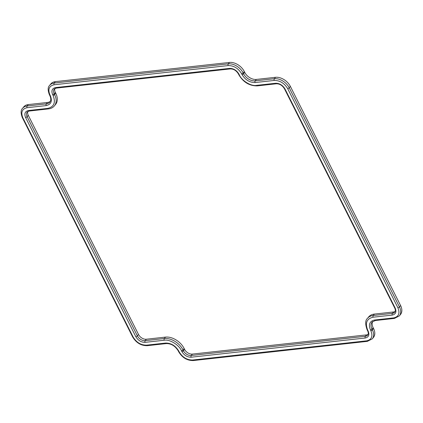 <?xml version="1.0" encoding="UTF-8"?>
<svg xmlns="http://www.w3.org/2000/svg" width="423" height="423" viewBox="0 0 423 423"><rect width="100%" height="100%" fill="white"/><g stroke="black" fill="none" stroke-linecap="round" stroke-linejoin="round"><path stroke-width="0.63" d="M54.895 88.529A6.535 4.41 -140.9 0 0 55.328 92.367L55.73 93.171A15.662 10.57 39.1 0 1 55.598 104.402L54.451 105.813A15.662 10.57 39.1 0 0 54.583 94.583L54.181 93.779L55.328 92.367M27.844 111.461A6.535 4.41 -140.9 0 0 28.278 115.299L138.506 334.466A6.535 4.41 -140.9 0 0 146.31 339.225L165.462 337.115A15.662 10.57 39.1 0 1 184.164 348.526L184.565 349.335A6.535 4.41 -140.9 0 0 192.375 354.093L366.455 334.894A6.535 4.41 -140.9 0 0 368.116 334.339M367.619 330.86C368.486 332.605 368.512 334.022 367.698 335.101A6.535 4.41 39.1 0 1 365.308 336.306A1.232 0.756 83.7 0 0 365.239 338.019C368.713 337.21 369.681 334.879 368.147 331.013A1.232 0.502 -26.7 0 1 367.619 330.86L367.217 330.056C365.112 324.182 365.197 320.285 367.481 318.376L368.629 316.964A15.662 10.57 39.1 0 1 374.36 314.078L393.506 311.963A6.535 4.41 -140.9 0 0 395.167 311.407M229.43 62.445L228.283 63.857L54.197 83.056A12.452 8.407 39.1 0 0 49.644 85.356L50.792 83.944A12.452 8.407 39.1 0 1 55.344 81.644L229.43 62.445A12.452 8.407 39.1 0 1 244.304 71.524L244.711 72.328A9.74 6.572 -140.9 0 0 256.343 79.429L275.495 77.314A12.452 8.407 39.1 0 1 290.368 86.392L400.597 305.559A12.452 8.407 39.1 0 1 400.491 314.49L399.344 315.902A12.452 8.407 39.1 0 0 399.449 306.971L289.221 87.804L290.368 86.392M372.705 321.496A9.74 6.572 -140.9 0 0 373.139 327.688L373.546 328.491A12.452 8.407 39.1 0 1 373.44 337.427L372.293 338.839A12.452 8.407 39.1 0 0 372.399 329.903L371.991 329.099L373.139 327.688M49.644 85.356C47.778 87.117 47.699 90.242 49.401 94.736L49.808 95.54C51.083 98.363 51.098 100.547 49.861 102.08A9.74 6.572 39.1 0 1 46.297 103.878L27.146 105.988A12.452 8.407 39.1 0 0 22.588 108.288L23.741 106.876A12.452 8.407 39.1 0 1 28.293 104.576L47.445 102.466A9.74 6.572 -140.9 0 0 50.332 101.34M367.481 318.376A15.662 10.57 39.1 0 1 373.213 315.489L392.359 313.374A1.232 0.756 83.7 0 0 392.29 315.087C395.764 314.278 396.732 311.941 395.198 308.081A1.232 0.502 -26.7 0 1 394.67 307.928C395.537 309.673 395.563 311.085 394.749 312.169A6.535 4.41 39.1 0 1 392.359 313.374L393.506 311.963M367.217 330.056A1.232 0.502 -26.7 0 0 367.746 330.21C364.896 323.035 366.693 318.699 373.144 317.197A1.232 0.756 83.7 0 1 373.213 315.489L374.36 314.078M192.375 354.093L191.228 355.505L365.308 336.306L366.455 334.894M184.164 348.526L183.016 349.937L183.418 350.746A1.232 0.502 153.3 0 1 181.879 351.555C184.19 355.336 187.278 357.224 191.159 357.218A1.232 0.756 83.7 0 1 191.228 355.505A6.535 4.41 39.1 0 1 183.418 350.746L184.565 349.335M165.462 337.115L164.309 338.527A15.662 10.57 39.1 0 1 183.016 349.937A1.232 0.502 153.3 0 1 181.472 350.752L181.879 351.555M146.31 339.225L145.163 340.637L164.309 338.527A1.232 0.756 83.7 0 0 164.246 340.24C169.575 339.093 179.056 344.877 181.472 350.752M28.278 115.299L27.13 116.711L137.359 335.878A1.232 0.502 153.3 0 1 135.815 336.687C138.125 340.467 141.219 342.35 145.094 342.35A1.232 0.756 83.7 0 1 145.163 340.637A6.535 4.41 39.1 0 1 137.359 335.878L138.506 334.466M25.586 117.52A1.232 0.502 153.3 0 0 27.13 116.711A6.535 4.41 39.1 0 1 27.183 112.021L29.203 111.038A1.232 0.756 -96.3 0 1 28.494 110.514C25.02 111.323 24.053 113.66 25.586 117.52L135.815 336.687M55.73 93.171L54.583 94.583A1.232 0.502 153.3 0 1 53.044 95.392C55.889 102.567 54.091 106.903 47.646 108.404L28.494 110.514M52.637 94.588A1.232 0.502 153.3 0 0 54.181 93.779A6.535 4.41 39.1 0 1 54.234 89.089L56.254 88.106A1.232 0.756 -96.3 0 1 55.545 87.582C52.071 88.391 51.104 90.728 52.637 94.588L53.044 95.392M49.401 94.736A1.232 0.502 -26.7 0 0 49.93 94.889C47.714 89.311 49.116 85.938 54.128 84.769A1.232 0.756 -96.3 0 1 54.197 83.056L55.344 81.644M28.293 104.576L27.146 105.988A1.232 0.756 83.7 0 0 27.077 107.701L46.229 105.591A1.232 0.756 83.7 0 1 46.297 103.878L47.445 102.466M373.546 328.491L372.399 329.903A1.232 0.502 153.3 0 1 370.855 330.717C373.07 336.296 371.669 339.669 366.656 340.832L192.571 360.031C186.971 360.036 182.503 357.313 179.172 351.857L178.765 351.053C175.503 345.718 171.135 343.048 165.657 343.053L146.511 345.163C140.912 345.168 136.444 342.44 133.108 336.988L22.879 117.821C20.664 112.243 22.065 108.87 27.077 107.701M370.453 329.908A1.232 0.502 153.3 0 0 371.991 329.099A9.74 6.572 39.1 0 1 372.076 322.109L375.27 320.534A1.232 0.756 -96.3 0 1 374.556 320.015C369.654 321.157 368.285 324.457 370.453 329.908L370.855 330.717M400.597 305.559L399.449 306.971A1.232 0.502 153.3 0 1 397.906 307.78C400.121 313.364 398.72 316.737 393.707 317.9L374.556 320.015M275.495 77.314L274.342 78.726A12.452 8.407 39.1 0 1 289.221 87.804A1.232 0.502 153.3 0 1 287.677 88.619L397.906 307.78M256.343 79.429L255.196 80.841L274.342 78.726A1.232 0.756 83.7 0 0 274.278 80.439C279.878 80.433 284.346 83.162 287.677 88.619M244.304 71.524L243.156 72.936L243.558 73.739A1.232 0.502 153.3 0 1 242.019 74.554C245.282 79.889 249.649 82.554 255.127 82.548A1.232 0.756 83.7 0 1 255.196 80.841A9.74 6.572 39.1 0 1 243.558 73.739L244.711 72.328M54.128 84.769L228.214 65.57A1.232 0.756 83.7 0 1 228.283 63.857A12.452 8.407 39.1 0 1 243.156 72.936A1.232 0.502 153.3 0 1 241.612 73.75L242.019 74.554M229.631 68.383A1.232 0.756 83.7 0 0 230.339 68.907C233.612 68.88 236.293 70.546 238.382 73.893A1.232 0.502 -26.7 0 0 238.905 74.046C236.6 70.271 233.507 68.383 229.631 68.383L55.545 87.582M238.382 73.893L238.784 74.697A1.232 0.502 -26.7 0 0 239.312 74.85L238.905 74.046M238.784 74.697C243.283 82.236 249.438 85.964 257.253 85.885A1.232 0.756 -96.3 0 1 256.544 85.367C251.209 86.509 241.734 80.724 239.312 74.85M257.253 85.885L276.399 83.775A1.232 0.756 -96.3 0 1 275.69 83.252L256.544 85.367M276.399 83.775C279.677 83.749 282.358 85.414 284.441 88.761A1.232 0.502 -26.7 0 0 284.97 88.915C282.659 85.139 279.571 83.252 275.69 83.252M395.198 308.081L284.97 88.915M373.144 317.197L392.29 315.087M368.147 331.013L367.746 330.21M191.159 357.218L365.239 338.019M145.094 342.35L164.246 340.24M29.203 111.038L48.354 108.923A1.232 0.756 -96.3 0 1 47.646 108.404M49.808 95.54A1.232 0.502 -26.7 0 0 50.337 95.693L49.93 94.889M46.229 105.591C51.13 104.449 52.5 101.15 50.337 95.693M22.588 108.288C20.727 110.049 20.648 113.174 22.35 117.668A1.232 0.502 -26.7 0 0 22.879 117.821M22.35 117.668L132.579 336.835A1.232 0.502 -26.7 0 0 133.108 336.988M132.579 336.835C136.132 342.799 141.012 345.75 147.22 345.686A1.232 0.756 -96.3 0 1 146.511 345.163M147.22 345.686L166.366 343.571A1.232 0.756 -96.3 0 1 165.657 343.053M166.366 343.571C171.257 343.539 175.212 345.982 178.236 350.9A1.232 0.502 -26.7 0 0 178.765 351.053M178.236 350.9L178.643 351.703A1.232 0.502 -26.7 0 0 179.172 351.857M178.643 351.703C182.197 357.668 187.077 360.618 193.285 360.555A1.232 0.756 -96.3 0 1 192.571 360.031M193.285 360.555L367.365 341.356A1.232 0.756 -96.3 0 1 366.656 340.832M375.27 320.534L394.416 318.424A1.232 0.756 -96.3 0 1 393.707 317.9M255.127 82.548L274.278 80.439M228.214 65.57C233.813 65.565 238.281 68.293 241.612 73.75M394.67 307.928L284.441 88.761M48.354 108.923C50.929 108.632 52.96 107.595 54.451 105.813M230.339 68.907L56.254 88.106M367.365 341.356L372.293 338.839M394.416 318.424L399.344 315.902"/></g></svg>
